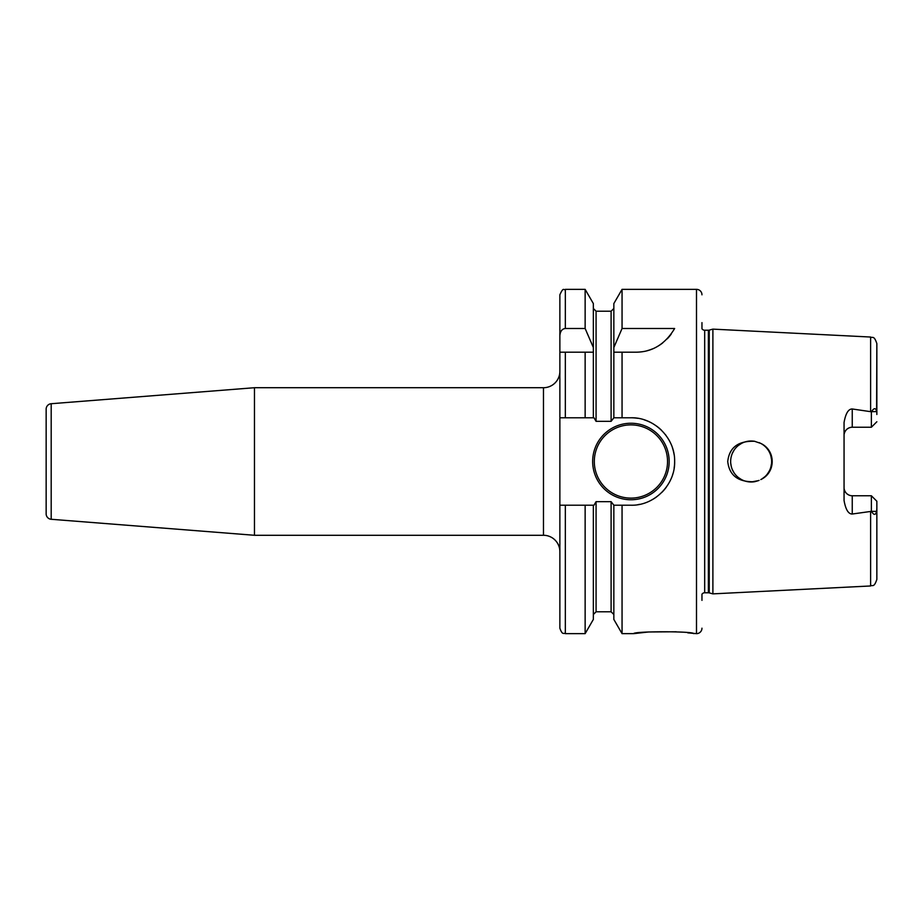 <?xml version="1.0" encoding="UTF-8"?>
<svg xmlns="http://www.w3.org/2000/svg" width="923" height="923" viewBox="0 0 923 923"><rect width="100%" height="100%" fill="white"/><g stroke="black" fill="none" stroke-linecap="round" stroke-linejoin="round"><path stroke-width="1.38" d="M734.016 450.251L732.377 453.274L734.027 450.251M730.728 463.184L731.281 466.53L730.728 463.184M732.4 469.761L734.027 472.761L732.4 469.761M738.573 477.676L741.411 479.533L738.573 477.676M744.492 480.883L747.78 481.714L744.492 480.883M754.933 441.356L754.553 441.286A20.491 20.491 0 0 0 730.658 461.5A20.491 20.491 0 0 0 751.149 481.991L758.556 480.606L754.933 481.644M747.78 441.286L744.492 442.117L747.78 441.286M741.411 443.467L738.573 445.324L741.411 443.467M761.948 478.922L764.959 476.649L761.948 478.922M767.486 473.88L769.482 470.672L767.486 473.88M770.855 467.142L771.559 463.415L770.855 467.142M770.867 455.916L771.559 459.666L770.878 455.939M759.064 480.398L754.553 481.714C738.238 482.233 729.297 475.495 727.739 461.5C729.297 447.505 738.238 440.767 754.553 441.286L760.794 443.421C775.978 450.436 776.001 472.553 760.794 479.579A20.491 20.491 0 0 0 760.794 443.421M760.771 443.409L759.064 442.59M701.965 600.365L701.965 594.204A3.277 3.277 0 0 1 704.676 592.774L708.379 592.774A3.277 3.277 0 0 1 709.233 592.889L712.891 593.87L870.62 585.967C872.523 584.651 873.943 588.113 876.85 579.413L876.85 501.235L871.381 495.766L876.85 501.235L876.85 579.413M712.891 593.87L712.891 329.13L870.62 337.033L870.62 411.67L871.497 411.67C874.093 407.724 875.789 407.701 876.596 411.612L876.85 343.587L876.85 414.496M876.85 508.504L876.596 511.388C875.546 515.369 873.85 515.357 871.497 511.33L852.252 514.019C848.399 514.088 845.664 509.588 844.06 500.531L844.06 422.469C845.664 413.412 848.399 408.912 852.252 408.981L870.62 411.67M871.381 511.123L871.381 495.766L852.252 495.766L852.252 514.019M844.268 489.409L844.845 491.082M844.903 491.186L845.906 492.744M847.199 494.013L848.768 494.982M849.091 495.132L850.498 495.582M844.06 487.563A8.203 8.203 0 0 0 852.252 495.766A8.203 8.203 0 0 1 844.06 487.563M754.553 481.714A20.491 20.491 0 0 1 751.149 481.991M871.381 411.877L871.381 427.234L876.85 421.765L871.381 427.234L852.252 427.234A8.203 8.203 0 0 0 844.06 435.437M850.498 427.418L849.091 427.868M848.768 428.018L847.199 428.987M845.906 430.256L844.903 431.814M844.845 431.918L844.268 433.591M701.965 322.635L701.965 328.796A3.277 3.277 0 0 0 704.676 330.226L708.379 330.226A3.277 3.277 0 0 0 709.233 330.111L712.891 329.13M701.965 628.182A5.469 5.469 0 0 1 696.496 633.651L687.762 632.843M701.965 294.818A5.469 5.469 0 0 0 696.496 289.349L696.496 633.651M637.631 418.304A43.716 43.716 0 0 0 630.917 417.784L622.056 417.784L622.056 352.194L635.774 352.194C652.203 352.159 665.16 344.256 674.644 328.496L622.056 328.496L622.056 289.349L696.496 289.349M630.917 417.784C653.888 417.081 675.048 437.733 674.644 461.258C675.394 484.644 654.269 505.942 630.917 505.216L622.056 505.216L622.056 633.651L633.651 633.651C633.513 631.147 693.946 631.159 693.773 633.651M676.213 631.782L648.523 631.978L633.651 633.651M622.056 352.194L613.841 352.194L622.056 352.194M622.056 417.784L613.841 417.784L613.841 347.51L622.056 328.496M622.056 633.651L613.841 619.425L613.841 505.216L622.056 505.216M613.841 347.51L613.841 303.575L622.056 289.349M559.869 417.784L585.136 417.784L565.337 417.784L565.337 352.194L559.869 352.194L559.869 628.182C562.476 635.659 563.722 632.601 565.337 633.651L565.337 505.216L559.869 505.216M593.351 417.784L593.351 352.194L585.136 352.194L585.136 417.784L593.974 417.784L596.073 421.338L611.107 421.338L613.841 417.784M585.136 289.349L593.351 303.575L593.351 352.194L559.869 352.194L559.869 294.818C563.711 286.107 563.745 290.883 565.337 289.349L565.337 328.496L585.136 328.496L585.136 289.349L565.337 289.349M637.793 504.673A43.716 43.716 0 0 0 639.708 504.327M650.784 500.451A43.716 43.716 0 0 0 656.634 496.862M661.86 492.386A43.716 43.716 0 0 0 666.348 487.125M669.96 481.183A43.716 43.716 0 0 0 670.444 480.191M672.579 474.78A43.716 43.716 0 0 0 672.867 473.834M674.136 468.076A43.716 43.716 0 0 0 674.644 461.258M674.067 454.451A43.716 43.716 0 0 0 672.429 447.77M669.729 441.367A43.716 43.716 0 0 0 669.037 440.086M666.06 435.494A43.716 43.716 0 0 0 665.425 434.641M661.56 430.314A43.716 43.716 0 0 0 656.368 425.953M650.588 422.457A43.716 43.716 0 0 0 644.312 419.884M613.841 505.216L611.107 501.662L596.073 501.662L593.974 505.216L565.337 505.216M592.658 461.5A38.258 38.258 0 0 0 630.917 499.758A38.258 38.258 0 0 0 669.175 461.5A38.258 38.258 0 0 0 630.917 423.242A38.258 38.258 0 0 0 592.658 461.5M593.351 505.216L593.351 619.425L585.136 633.651L585.136 505.216M593.351 347.51L585.136 328.496M559.869 335.649C560.238 331.253 562.061 328.876 565.337 328.496M635.774 352.194A43.716 43.716 0 0 0 641.473 351.825M647.104 350.705A43.716 43.716 0 0 0 652.561 348.848M657.811 346.24A43.716 43.716 0 0 0 662.726 342.906M667.248 338.833A43.716 43.716 0 0 0 671.252 334.022M254.471 535.282L254.471 387.718L51.192 403.72L51.192 519.28L254.471 535.282L543.474 535.282A16.395 16.395 0 0 1 559.869 551.677M254.471 387.718L543.474 387.718A16.395 16.395 0 0 0 559.869 371.323M51.192 403.72A5.469 5.469 0 0 0 46.15 409.166L46.15 513.834A5.469 5.469 180 0 0 51.192 519.28M870.62 511.33L870.62 585.967M876.596 511.388L871.497 511.33M852.252 408.981L852.252 427.234M876.596 411.612L871.497 411.67M709.233 592.889L709.233 330.111M708.379 592.774L708.379 330.226M704.676 592.774L704.676 330.226M611.107 421.338L611.107 311.213L596.073 311.213L596.073 421.338M596.073 501.662L596.073 611.787L593.351 614.522M613.841 614.522L611.107 611.787L611.107 501.662M667.537 461.5A36.62 36.62 0 0 1 630.917 498.12A36.62 36.62 0 0 1 594.308 461.5A36.62 36.62 0 0 1 630.917 424.88A36.62 36.62 0 0 1 667.537 461.5M543.474 535.282L543.474 387.718M870.62 337.033C872.523 338.349 873.943 334.887 876.85 343.587M596.073 311.213L593.351 308.478M585.136 633.651L565.337 633.651M611.107 311.213L613.841 308.478M611.107 611.787L596.073 611.787"/></g></svg>
